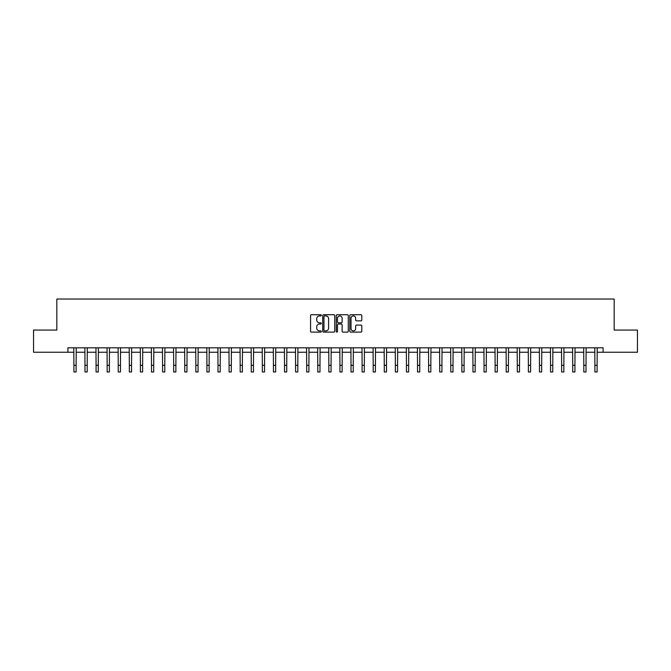 <?xml version="1.0" encoding="UTF-8"?>
<svg xmlns="http://www.w3.org/2000/svg" width="671" height="671" viewBox="0 0 671 671"><rect width="100%" height="100%" fill="white"/><g stroke="black" fill="none" stroke-linecap="round" stroke-linejoin="round"><path stroke-width="1.01" d="M321.308 315.32A0.612 0.612 0 0 0 320.704 314.716L311.453 314.716A0.872 0.872 0 0 0 310.581 315.58L310.581 331.248A0.872 0.872 0 0 0 311.453 332.12L320.704 332.12A0.612 0.612 0 0 0 321.308 331.516A0.612 0.612 0 0 0 320.704 330.904L319.505 330.904A2.785 2.785 0 0 1 316.72 328.119L316.72 326.811A2.785 2.785 0 0 1 319.505 324.026L320.704 324.026A0.612 0.612 0 0 0 321.308 323.414A0.612 0.612 0 0 0 320.704 322.81L319.505 322.81A2.785 2.785 0 0 1 316.72 320.025L316.72 318.717A2.785 2.785 0 0 1 319.505 315.932L320.704 315.932A0.612 0.612 0 0 0 321.308 315.32M360.939 320.847A0.872 0.872 0 0 0 361.812 319.983L361.812 315.58A0.872 0.872 0 0 0 360.939 314.716L350.665 314.716A0.872 0.872 0 0 0 349.801 315.58L349.801 331.248A0.872 0.872 0 0 0 350.665 332.12L360.939 332.12A0.872 0.872 0 0 0 361.812 331.248L361.812 325.938A0.872 0.872 0 0 0 360.939 325.074L356.544 325.074A0.872 0.872 0 0 0 355.672 325.938L355.672 328.572A2.332 2.332 0 0 1 353.34 330.904A2.332 2.332 0 0 1 351.017 328.572L351.017 318.264A2.332 2.332 0 0 1 353.34 315.932A2.332 2.332 0 0 1 355.672 318.264L355.672 319.983A0.872 0.872 0 0 0 356.544 320.847L360.939 320.847M67.914 352.241L33.55 352.241L33.55 330.065L56.825 330.065L56.825 299.031L614.175 299.031L614.175 330.065L637.45 330.065L637.45 352.241L603.086 352.241L603.086 347.804L67.914 347.804L67.914 352.241L73.902 352.241M334.737 315.58A0.872 0.872 0 0 0 333.864 314.716L323.598 314.716A0.872 0.872 0 0 0 322.726 315.58L322.726 331.248A0.872 0.872 0 0 0 323.598 332.12L333.864 332.12A0.872 0.872 0 0 0 334.737 331.248L334.737 315.58M337.136 314.716L347.402 314.716A0.872 0.872 0 0 1 348.274 315.58L348.274 331.248A0.872 0.872 0 0 1 347.402 332.12L343.007 332.12A0.872 0.872 0 0 1 342.135 331.248L342.135 324.898A0.872 0.872 0 0 0 341.271 324.026L338.352 324.026A0.872 0.872 0 0 0 337.479 324.898L337.479 331.516A0.612 0.612 0 0 1 336.867 332.12A0.612 0.612 0 0 1 336.263 331.516L336.263 315.58A0.872 0.872 0 0 1 337.136 314.716M76.117 352.241L84.982 352.241M87.196 352.241L96.07 352.241M98.285 352.241L107.15 352.241M109.373 352.241L118.239 352.241M120.453 352.241L129.327 352.241M131.541 352.241L140.407 352.241M142.621 352.241L151.495 352.241M153.709 352.241L162.575 352.241M164.798 352.241L173.663 352.241M175.877 352.241L184.743 352.241M186.966 352.241L195.831 352.241M198.046 352.241L206.92 352.241M209.134 352.241L218 352.241M220.222 352.241L229.088 352.241M231.302 352.241L240.168 352.241M242.39 352.241L251.256 352.241M253.47 352.241L262.344 352.241M264.559 352.241L273.424 352.241M275.638 352.241L284.512 352.241M286.727 352.241L295.592 352.241M297.815 352.241L306.681 352.241M308.895 352.241L317.76 352.241M319.983 352.241L328.849 352.241M331.063 352.241L339.937 352.241M342.151 352.241L351.017 352.241M353.24 352.241L362.105 352.241M364.319 352.241L373.185 352.241M375.408 352.241L384.273 352.241M386.488 352.241L395.362 352.241M397.576 352.241L406.441 352.241M408.656 352.241L417.53 352.241M419.744 352.241L428.61 352.241M430.832 352.241L439.698 352.241M441.912 352.241L450.778 352.241M453 352.241L461.866 352.241M464.08 352.241L472.954 352.241M475.169 352.241L484.034 352.241M486.257 352.241L495.123 352.241M497.337 352.241L506.202 352.241M508.425 352.241L517.291 352.241M519.505 352.241L528.379 352.241M530.593 352.241L539.459 352.241M541.673 352.241L550.547 352.241M552.761 352.241L561.627 352.241M563.85 352.241L572.715 352.241M574.93 352.241L583.804 352.241M586.018 352.241L594.883 352.241M597.098 352.241L603.086 352.241M324.554 315.932A0.612 0.612 0 0 0 323.942 316.544L323.942 330.291A0.612 0.612 0 0 0 324.554 330.904L325.812 330.904A2.785 2.785 0 0 0 328.605 328.119L328.605 318.717A2.785 2.785 0 0 0 325.812 315.932L324.554 315.932M342.135 318.306A2.332 2.332 0 0 0 339.811 315.974A2.332 2.332 0 0 0 337.479 318.306L337.479 321.937A0.872 0.872 0 0 0 338.352 322.81L341.271 322.81A0.872 0.872 0 0 0 342.135 321.937L342.135 318.306M73.793 347.804L73.902 365.318L76.117 365.318L76.217 347.804M73.902 365.318L73.902 371.969L76.117 371.969L76.117 365.318M84.882 347.804L84.982 365.318L87.196 365.318L87.305 347.804M84.982 365.318L84.982 371.969L87.196 371.969L87.196 365.318M95.961 347.804L96.07 365.318L98.285 365.318L98.394 347.804M96.07 365.318L96.07 371.969L98.285 371.969L98.285 365.318M107.05 347.804L107.15 365.318L109.373 365.318L109.474 347.804M107.15 365.318L107.15 371.969L109.373 371.969L109.373 365.318M118.13 347.804L118.239 365.318L120.453 365.318L120.562 347.804M118.239 365.318L118.239 371.969L120.453 371.969L120.453 365.318M129.218 347.804L129.327 365.318L131.541 365.318L131.642 347.804M129.327 365.318L129.327 371.969L131.541 371.969L131.541 365.318M140.306 347.804L140.407 365.318L142.621 365.318L142.73 347.804M140.407 365.318L140.407 371.969L142.621 371.969L142.621 365.318M151.386 347.804L151.495 365.318L153.709 365.318L153.818 347.804M151.495 365.318L151.495 371.969L153.709 371.969L153.709 365.318M162.474 347.804L162.575 365.318L164.798 365.318L164.898 347.804M162.575 365.318L162.575 371.969L164.798 371.969L164.798 365.318M173.554 347.804L173.663 365.318L175.877 365.318L175.987 347.804M173.663 365.318L173.663 371.969L175.877 371.969L175.877 365.318M184.642 347.804L184.743 365.318L186.966 365.318L187.066 347.804M184.743 365.318L184.743 371.969L186.966 371.969L186.966 365.318M195.722 347.804L195.831 365.318L198.046 365.318L198.155 347.804M195.831 365.318L195.831 371.969L198.046 371.969L198.046 365.318M206.811 347.804L206.92 365.318L209.134 365.318L209.235 347.804M206.92 365.318L206.92 371.969L209.134 371.969L209.134 365.318M217.899 347.804L218 365.318L220.222 365.318L220.323 347.804M218 365.318L218 371.969L220.222 371.969L220.222 365.318M228.979 347.804L229.088 365.318L231.302 365.318L231.411 347.804M229.088 365.318L229.088 371.969L231.302 371.969L231.302 365.318M240.067 347.804L240.168 365.318L242.39 365.318L242.491 347.804M240.168 365.318L240.168 371.969L242.39 371.969L242.39 365.318M251.147 347.804L251.256 365.318L253.47 365.318L253.579 347.804M251.256 365.318L251.256 371.969L253.47 371.969L253.47 365.318M262.235 347.804L262.344 365.318L264.559 365.318L264.659 347.804M262.344 365.318L262.344 371.969L264.559 371.969L264.559 365.318M273.323 347.804L273.424 365.318L275.638 365.318L275.747 347.804M273.424 365.318L273.424 371.969L275.638 371.969L275.638 365.318M284.403 347.804L284.512 365.318L286.727 365.318L286.836 347.804M284.512 365.318L284.512 371.969L286.727 371.969L286.727 365.318M295.492 347.804L295.592 365.318L297.815 365.318L297.916 347.804M295.592 365.318L295.592 371.969L297.815 371.969L297.815 365.318M306.572 347.804L306.681 365.318L308.895 365.318L309.004 347.804M306.681 365.318L306.681 371.969L308.895 371.969L308.895 365.318M317.66 347.804L317.76 365.318L319.983 365.318L320.084 347.804M317.76 365.318L317.76 371.969L319.983 371.969L319.983 365.318M328.74 347.804L328.849 365.318L331.063 365.318L331.172 347.804M328.849 365.318L328.849 371.969L331.063 371.969L331.063 365.318M339.828 347.804L339.937 365.318L342.151 365.318L342.26 347.804M339.937 365.318L339.937 371.969L342.151 371.969L342.151 365.318M350.916 347.804L351.017 365.318L353.24 365.318L353.34 347.804M351.017 365.318L351.017 371.969L353.24 371.969L353.24 365.318M361.996 347.804L362.105 365.318L364.319 365.318L364.428 347.804M362.105 365.318L362.105 371.969L364.319 371.969L364.319 365.318M373.084 347.804L373.185 365.318L375.408 365.318L375.508 347.804M373.185 365.318L373.185 371.969L375.408 371.969L375.408 365.318M384.164 347.804L384.273 365.318L386.488 365.318L386.597 347.804M384.273 365.318L384.273 371.969L386.488 371.969L386.488 365.318M395.253 347.804L395.362 365.318L397.576 365.318L397.677 347.804M395.362 365.318L395.362 371.969L397.576 371.969L397.576 365.318M406.341 347.804L406.441 365.318L408.656 365.318L408.765 347.804M406.441 365.318L406.441 371.969L408.656 371.969L408.656 365.318M417.421 347.804L417.53 365.318L419.744 365.318L419.853 347.804M417.53 365.318L417.53 371.969L419.744 371.969L419.744 365.318M428.509 347.804L428.61 365.318L430.832 365.318L430.933 347.804M428.61 365.318L428.61 371.969L430.832 371.969L430.832 365.318M439.589 347.804L439.698 365.318L441.912 365.318L442.021 347.804M439.698 365.318L439.698 371.969L441.912 371.969L441.912 365.318M450.677 347.804L450.778 365.318L453 365.318L453.101 347.804M450.778 365.318L450.778 371.969L453 371.969L453 365.318M461.765 347.804L461.866 365.318L464.08 365.318L464.189 347.804M461.866 365.318L461.866 371.969L464.08 371.969L464.08 365.318M472.845 347.804L472.954 365.318L475.169 365.318L475.278 347.804M472.954 365.318L472.954 371.969L475.169 371.969L475.169 365.318M483.934 347.804L484.034 365.318L486.257 365.318L486.358 347.804M484.034 365.318L484.034 371.969L486.257 371.969L486.257 365.318M495.013 347.804L495.123 365.318L497.337 365.318L497.446 347.804M495.123 365.318L495.123 371.969L497.337 371.969L497.337 365.318M506.102 347.804L506.202 365.318L508.425 365.318L508.526 347.804M506.202 365.318L506.202 371.969L508.425 371.969L508.425 365.318M517.182 347.804L517.291 365.318L519.505 365.318L519.614 347.804M517.291 365.318L517.291 371.969L519.505 371.969L519.505 365.318M528.27 347.804L528.379 365.318L530.593 365.318L530.694 347.804M528.379 365.318L528.379 371.969L530.593 371.969L530.593 365.318M539.358 347.804L539.459 365.318L541.673 365.318L541.782 347.804M539.459 365.318L539.459 371.969L541.673 371.969L541.673 365.318M550.438 347.804L550.547 365.318L552.761 365.318L552.87 347.804M550.547 365.318L550.547 371.969L552.761 371.969L552.761 365.318M561.526 347.804L561.627 365.318L563.85 365.318L563.95 347.804M561.627 365.318L561.627 371.969L563.85 371.969L563.85 365.318M572.606 347.804L572.715 365.318L574.93 365.318L575.039 347.804M572.715 365.318L572.715 371.969L574.93 371.969L574.93 365.318M583.695 347.804L583.804 365.318L586.018 365.318L586.118 347.804M583.804 365.318L583.804 371.969L586.018 371.969L586.018 365.318M594.783 347.804L594.883 365.318L597.098 365.318L597.207 347.804M594.883 365.318L594.883 371.969L597.098 371.969L597.098 365.318"/></g></svg>
